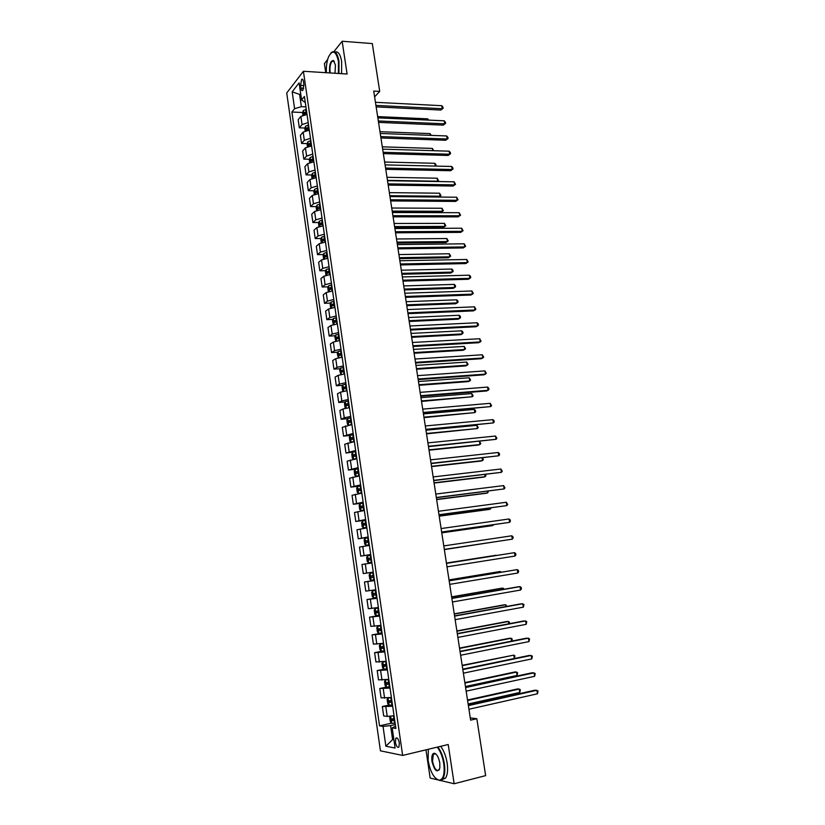 <?xml version="1.0" encoding="UTF-8"?>
<svg xmlns="http://www.w3.org/2000/svg" width="825" height="825" viewBox="0 0 825 825"><rect width="100%" height="100%" fill="white"/><g stroke="black" fill="none" stroke-linecap="round" stroke-linejoin="round"><path stroke-width="1.24" d="M399.341 742.995C398.413 738.849 397.238 737.261 395.804 738.241L395.402 742.263C396.32 746.408 397.495 747.997 398.939 747.027L399.341 742.995M425.978 749.842L430.155 778.068L437.858 779.883M286.729 92.998L380.428 750.822L402.652 755.432L303.404 71.27L286.729 92.998M327.638 59.524L324.4 63.608L325.741 72.672M374.612 96.865L379.706 91.41L373.715 91.07L470.621 720.143L476.829 718.709L470.281 717.915M300.578 85.336L300.981 88.131C301.362 90.234 301.981 90.997 302.827 90.43L303.868 84.459L303.466 81.654C303.084 79.561 302.466 78.798 301.63 79.365L300.578 85.336L303.961 85.532M300.671 93.514L299.661 94.782L301.373 106.672L294.587 108.673L291.895 112.025L379.531 725.845L391.555 723.154M294.587 108.673L292.174 91.812L299.124 82.851L301.599 99.969L305.291 102.527M395.546 726.175L392.195 727.856L395.876 728.444L304.415 96.463L301.599 99.969M392.195 727.856L395.103 748.048L385.883 746.233L383.037 726.402L379.531 725.845M303.404 71.27L347.088 74.013L342.148 41.25L333.908 51.624M342.148 41.25L372.302 43.57L379.706 91.41M440.406 780.491L454.142 783.75L485.647 775.624L476.829 718.709M454.142 783.75L448.222 744.511L402.652 755.432M300.857 94.844L292.174 91.812M393.845 739.293L392.597 739.582L393.917 739.819M305.92 106.889L301.373 106.672M395.309 724.536L390.586 725.608L392.597 739.582L385.883 746.233M291.895 112.025L302.703 112.509M305.817 112.643L306.766 112.695M307.013 114.427L300.888 116.418L298.165 119.718L299.32 127.813L304.961 128.03M394.041 715.749L387.214 716.42L383.687 715.925L382.336 706.52L389.008 705.086M391.401 697.517L381.098 697.857L379.758 688.493L386.482 687.101M388.771 679.357L378.52 679.872L377.18 670.539L384.357 669.116M386.162 661.279L375.942 661.959L374.612 652.678L383.099 651.049M383.553 643.283L373.385 644.129L372.065 634.879L382.068 633.053M380.964 625.371L370.838 626.371L369.517 617.172L379.521 615.419M378.376 607.54L368.311 608.695L366.991 599.538L376.984 597.867M375.808 589.782L365.784 591.102L364.475 581.976L374.447 580.387M373.251 572.107L363.268 573.581L361.969 564.496L371.931 562.939M370.703 554.503L360.762 556.132L370.724 554.658M360.762 556.132L359.473 547.088L369.383 545.387M368.167 536.982L358.277 538.766L368.228 537.364M358.277 538.766L356.978 529.763L366.857 527.897M365.64 519.533L355.792 521.472L365.733 520.152M355.792 521.472L354.502 512.5L364.341 510.489M363.134 502.167L353.327 504.25L363.258 503.013M353.327 504.25L352.038 495.32L361.824 493.164M360.628 484.873L350.862 487.101L359.669 486.069M350.862 487.101L349.594 478.222L359.329 475.912M358.132 467.651L348.418 470.033L355.647 469.239M348.418 470.033L347.15 461.185L356.843 458.731M355.657 450.502L345.974 453.038L355.823 451.657M345.974 453.038L344.716 444.232L354.368 441.623M353.183 433.434L343.551 436.116L350.12 435.487M343.551 436.116L342.293 427.34L351.904 424.586M350.728 416.439L344.252 417.79L341.127 419.265L347.634 418.698M341.127 419.265L339.879 410.53L342.983 409.004L349.449 407.632M348.274 399.517L341.818 400.909L338.724 402.476L345.159 401.971M338.724 402.476L337.477 393.783L340.56 392.153L347.005 390.741M345.84 382.666L339.405 384.089L336.332 385.77L342.695 385.306M336.332 385.77L335.084 377.108L338.147 375.375L344.572 373.931M343.406 365.887L336.992 367.352L333.939 369.136L340.251 368.723M333.939 369.136L332.702 360.515L335.744 358.679L342.148 357.194M340.993 349.181L334.589 350.687L331.567 352.564L337.817 352.203M331.567 352.564L330.33 343.984L333.352 342.045L339.735 340.519M338.58 332.547L332.207 334.084L329.196 336.074L335.393 335.754M329.196 336.074L327.968 327.525L330.969 325.483L337.332 323.926M336.188 315.985L329.825 317.553L326.844 319.646L332.991 319.378M326.844 319.646L325.617 311.128L328.597 308.983L334.94 307.395M333.795 299.496L327.463 301.094L324.493 303.291L330.588 303.064M324.493 303.291L323.276 294.814L326.236 292.566L332.558 290.947M331.423 283.068L325.102 284.707L322.162 286.997L328.206 286.822M322.162 286.997L320.946 278.561L323.885 276.21L330.186 274.56M329.051 266.712L322.75 268.393L319.832 270.786L325.834 270.641M319.832 270.786L318.625 262.371L321.533 259.927L327.824 258.235M326.7 250.429L320.42 252.141L317.512 254.626L323.462 254.533M317.512 254.626L316.315 246.252L319.203 243.715L325.473 241.993M324.349 234.218L318.089 235.96L315.212 238.549L321.111 238.497M315.212 238.549L314.016 230.206L316.882 227.566L323.132 225.813M322.018 218.068L315.769 219.842L312.912 222.523L318.78 222.513M312.912 222.523L311.716 214.222L314.573 211.489L320.801 209.694M319.688 201.991L313.459 203.796L310.623 206.58L316.449 206.611M310.623 206.58L309.437 198.309L312.262 195.484L318.481 193.658M317.367 185.976L311.159 187.822L308.344 190.699L314.129 190.761M308.344 190.699L307.158 182.459L309.973 179.541L316.171 177.674M315.057 170.032L308.87 171.909L306.075 174.879L311.819 174.983M306.075 174.879L304.899 166.681L307.684 163.659L313.861 161.762M312.768 154.151L306.591 156.059L303.817 159.122L309.53 159.266M303.817 159.122L302.641 150.954L305.415 147.85L311.572 145.922M310.478 138.342L304.322 140.281L301.568 143.437L307.24 143.622M301.568 143.437L300.393 135.3L303.146 132.103L309.293 130.144M308.333 128.164L309.004 128.184M308.199 122.595L302.063 124.565L299.32 127.813M374.478 580.583L364.475 581.976M377.046 598.3L366.991 599.538M379.613 616.089L369.517 617.172M382.202 633.961L372.065 634.879M384.801 651.915L374.612 652.678M387.41 669.952L377.18 670.539M390.039 688.06L379.758 688.493M392.669 706.252L382.336 706.52M383.037 726.402L390.586 725.608M376.159 106.879L440.808 110.055L442.252 108.714L375.932 105.414M441.757 105.693L442.932 107.075L443.128 108.281L442.252 108.714L441.757 105.693L375.447 102.31M443.128 108.281L440.808 110.055M302.899 115.17L302.579 112.901L303.301 110.56L306.281 109.333M306.622 111.705L304.136 112.52L304.301 114.046L306.838 113.2M304.136 112.52L306.725 112.396M427.845 120.068L427.649 118.841L377.654 116.603M427.649 118.841L428.752 120.11M378.541 122.389L443.262 125.132L444.716 123.822L378.324 120.976M444.221 120.801L445.397 122.162L445.593 123.368L444.716 123.822L444.221 120.801L377.85 117.862M445.593 123.368L443.262 125.132M380.944 137.971L445.717 140.26L447.181 139.002L380.738 136.599M446.686 135.96L447.862 137.301L448.058 138.517L447.181 139.002L446.686 135.96L380.253 133.475M448.058 138.517L445.717 140.26M383.357 153.615L448.192 155.461L449.666 154.234L383.151 152.295M449.161 151.181L450.337 152.512L450.532 153.728L449.666 154.234L449.161 151.181L382.666 149.15M450.532 153.728L448.192 155.461M305.168 130.886L304.817 128.483L305.559 126.163L308.54 124.957M308.88 127.339L306.395 128.143L306.57 129.669L309.097 128.844M306.395 128.143L308.983 128.009M430.299 135.341L430.011 133.598L379.974 131.691M430.011 133.598L431.248 135.382M307.436 146.664L307.075 144.127L307.818 141.828L310.808 140.652M311.159 143.034L308.663 143.828L308.849 145.355L311.376 144.55M308.663 143.828L311.252 143.684M432.754 150.676L432.393 148.417L382.305 146.829M432.393 148.417L433.713 150.707M309.726 162.504L309.344 159.833L310.087 157.565L313.088 156.399M313.438 158.802L310.932 159.586L311.128 161.112L313.655 160.318M310.932 159.586L313.531 159.431M435.229 166.072L434.785 163.288L384.656 162.04M434.785 163.288L435.94 164.567L435.744 166.083M436.136 165.763L435.579 166.083M385.77 169.321L450.667 170.723L452.152 169.527L385.574 168.053M451.657 166.464L452.822 167.774L453.018 169.001L452.152 169.527L451.657 166.464L385.089 164.897M453.018 169.001L450.667 170.723M312.015 178.406L311.613 175.601L312.366 173.363L315.377 172.229M315.728 174.632L313.222 175.405L313.418 176.932L315.944 176.158M313.222 175.405L315.82 175.24M387.472 180.366L437.662 181.211L437.178 178.21L387.007 177.303M437.271 181.531L438.529 180.675L437.405 181.531M437.178 178.21L438.529 180.675M338.415 73.466L338.446 61.37C335.95 50.738 332.63 49.273 328.494 56.966C326.793 61.493 326.092 66.753 326.401 72.713M330.743 53.182L331.578 52.346C335.002 50.304 337.456 53.264 338.962 61.215L338.941 73.508M329.711 72.92L329.598 72.229C329.196 64.639 330.464 60.73 333.413 60.503L335.455 65.041L334.981 73.25M334.3 61.421L332.248 61.122C330.33 63.35 329.618 67 330.103 72.084L330.258 72.961M375.21 62.391L376.417 70.177M334.981 52.068C338.106 51.057 340.333 54.161 341.643 61.401L341.612 73.672M428.319 749.286L428.144 760.588C430.413 772.262 434.136 778.8 439.323 780.202C443.417 779.357 444.902 773.891 443.778 763.826C442.592 756.731 440.406 751.173 437.219 747.151M437.889 746.996C441.035 751.142 443.19 756.731 444.355 763.775C445.283 770.684 444.747 775.706 442.726 778.841L439.787 780.553L436.456 779.058M439.787 763.001L439.849 767.993C437.281 773.314 434.662 771.107 431.97 761.382C431.413 756.37 432.156 753.658 434.218 753.225C436.765 753.895 438.632 757.154 439.787 763.001M435.951 754.071L434.672 753.576L433.311 754.349L432.537 761.331C434.249 768.725 436.466 771.561 439.209 769.859L439.467 769.426M481.449 748.574L482.893 757.845M440.663 746.326C443.819 750.461 445.985 756.051 447.15 763.084C448.088 769.983 447.542 774.995 445.521 778.13L441.87 779.769M434.827 753.988L435.012 753.421M388.204 185.089L453.162 186.037L454.647 184.882L388.018 183.872M454.152 181.809L455.524 184.336L454.647 184.882L454.152 181.809L387.523 180.706M455.524 184.336L453.162 186.037M390.637 200.929L455.658 201.424L457.163 200.3L390.462 199.753M456.658 197.216L458.03 199.722L457.163 200.3L456.658 197.216L389.967 196.577M458.03 199.722L455.658 201.424M393.092 216.831L458.174 216.872L459.68 215.789L392.917 215.707M459.174 212.685L460.546 215.181L459.68 215.789L459.174 212.685L392.422 212.52M460.546 215.181L458.174 216.872M395.546 232.805L460.69 232.372L462.206 231.33L395.392 231.732M461.701 228.216L463.073 230.701L462.206 231.33L461.701 228.216L394.897 228.525M398.021 248.841L463.227 247.943L464.753 246.933L397.867 247.82M464.238 243.808L465.609 246.283L464.753 246.933L464.238 243.808L397.372 244.592M314.325 194.38L313.892 191.441L314.655 189.224L317.677 188.11M318.027 190.534L315.511 191.287L315.728 192.823L318.254 192.06M315.511 191.287L318.11 191.111M389.833 195.711L440.076 196.206L439.591 193.205L389.369 192.638M438.993 197.041L440.942 195.659L439.034 197.041M439.591 193.205L440.942 195.659M316.635 210.427L316.192 207.343L316.955 205.157L319.987 204.064M392.38 212.211L441.066 212.334L442.489 211.272L442.004 208.251L391.731 208.024M320.337 206.498L317.811 207.24L318.037 208.777L320.564 208.034M319.595 207.25L320.42 207.054M392.215 211.107L442.489 211.272L443.355 210.695L441.066 212.334M442.004 208.251L443.355 210.695M318.955 226.535L318.491 223.317L319.265 221.152L322.307 220.089M394.752 227.628L443.479 227.422L444.923 226.39L444.427 223.358L394.113 223.482M322.657 222.533L320.11 223.266L320.347 224.802L322.884 224.07M320.131 223.255L322.74 223.059M394.597 226.576L444.923 226.39L445.789 225.782L443.479 227.422M444.427 223.358L445.789 225.782M321.286 242.715L320.801 239.353L321.575 237.218L324.637 236.177M397.134 243.107L445.912 242.56L447.356 241.57L446.872 238.528L396.505 238.992M324.988 238.631L322.431 239.353L322.668 240.89L325.215 240.178M322.431 239.353L325.06 239.137M396.98 242.107L447.356 241.57L448.222 240.941L446.872 238.528M323.627 258.957L323.122 255.461L323.905 253.347L326.978 252.337M399.537 258.648L448.346 257.771L449.8 256.812L449.316 253.76L398.908 254.574M327.329 254.791L324.751 255.513L325.009 257.049L327.556 256.348M324.751 255.513L327.401 255.276M399.382 257.699L449.8 256.812L450.667 256.152L449.316 253.76M400.507 264.938L465.764 263.577L467.301 262.608L400.352 263.969M466.795 259.473L468.157 261.927L467.301 262.608L466.795 259.473L399.857 260.741M325.978 275.272L325.452 271.631L326.246 269.548L329.319 268.558M401.94 274.251L450.801 273.034L452.265 272.106L451.77 269.043L401.311 270.218M329.68 271.033L327.082 271.734L327.35 273.271L329.907 272.59M328.474 272.889L328.855 271.693L329.742 271.487M401.796 273.353L452.265 272.106L453.121 271.435L452.925 270.208L451.77 269.043M402.992 281.108L468.311 279.273L469.858 278.345L402.847 280.201M469.353 275.189L470.518 276.375L470.714 277.643L469.858 278.345L469.353 275.189L402.353 276.942M328.34 291.658L327.803 287.873L328.597 285.811L331.681 284.852M404.353 289.926L453.255 288.358L454.73 287.471L454.235 284.398L403.734 285.924M332.042 287.337L329.423 288.028L329.701 289.575L332.269 288.905M330.835 289.193L331.196 287.977L332.104 287.77M404.219 289.07L454.73 287.471L455.586 286.77L455.39 285.543L454.235 284.398M405.498 297.351L470.879 295.041L472.436 294.143L405.364 296.484M471.921 290.978L473.292 293.411L472.436 294.143L471.921 290.978L404.858 293.226M330.712 308.107L330.155 304.177L330.949 302.146L334.053 301.218M406.777 305.662L455.73 303.744L457.205 302.899L456.71 299.805L406.168 301.692M334.414 303.703L331.784 304.394L332.062 305.941L334.641 305.281M333.207 305.57L333.548 304.322L334.465 304.116M406.653 304.848L457.205 302.899L458.061 302.167L457.865 300.929L456.71 299.805M408.004 313.655L473.447 310.87L475.014 310.004L407.88 312.85M474.499 306.828L475.87 309.251L475.014 310.004L474.499 306.828L407.375 309.571M333.259 324.596L332.506 320.554L333.321 318.553L336.425 317.646M409.21 321.461L458.205 319.192L459.69 318.378L459.195 315.274L408.602 317.522M336.786 320.152L334.146 320.822L334.434 322.369L337.012 321.729M335.589 322.018L335.909 320.75L336.847 320.533M409.087 320.698L459.69 318.378L460.546 317.625L460.35 316.387L459.195 315.274M410.53 330.031L476.035 326.752L477.613 325.937L410.417 329.278M477.087 322.75L478.252 323.885L478.459 325.153L477.613 325.937L477.087 322.75L409.901 325.988M335.796 341.158L334.878 337.002L335.692 335.032L338.817 334.146M411.654 337.322L460.69 334.702L462.196 333.929L461.691 330.815L411.056 333.424M339.178 336.662L336.517 337.322L336.817 338.879L339.405 338.25M337.992 338.528L338.281 337.239L339.23 337.023M411.541 336.61L462.196 333.929L463.042 333.145L462.846 331.908L461.691 330.815M413.067 346.479L478.624 342.715L480.212 341.932L412.954 345.778M479.696 338.735L481.058 341.127L480.212 341.932L479.696 338.735L412.448 342.478M338.332 357.792L337.26 353.523L338.085 351.574L341.21 350.718M414.109 353.244L463.186 350.274L464.702 349.532L464.197 346.407L413.511 349.387M341.581 353.244L338.9 353.894L339.209 355.451L341.808 354.843M340.395 355.111L340.663 353.791L341.622 353.585M414.006 352.584L464.702 349.532L465.548 348.738L464.197 346.407M415.604 363L481.233 358.731L482.831 357.998L415.511 362.35M482.305 354.781L483.677 357.163L482.831 357.998L482.305 354.781L414.996 359.03M418.162 379.582L483.842 374.828L485.451 374.127L418.069 378.995M484.925 370.899L486.296 373.261L485.451 374.127L484.925 370.899L417.553 375.653M420.729 396.237L486.472 390.978L488.091 390.318L420.647 395.701M487.565 387.08L488.72 388.132L488.926 389.431L488.091 390.318L487.565 387.08L420.131 392.36M423.308 412.974L490.741 406.581L423.235 412.49M490.205 403.322L491.576 405.663L490.741 406.581L490.205 403.322L422.709 409.128M425.896 429.773L493.391 422.916L425.824 429.34M492.865 419.647L494.02 420.657L494.227 421.967L493.391 422.916L492.865 419.647L425.308 425.968M428.495 446.645L496.062 439.312L428.433 446.273M495.526 436.033L496.897 438.333L496.062 439.312L495.526 436.033L427.917 442.881M431.104 463.588L498.743 455.782L431.052 463.279M498.207 452.482L499.362 453.461L499.568 454.781L498.743 455.782L498.207 452.482L430.526 459.865M433.723 480.604L501.435 472.323L433.682 480.346M500.899 469.002L502.26 471.281L501.435 472.323L500.899 469.002L433.156 476.933M436.353 497.692L504.137 488.926L436.322 497.496M503.601 485.595L504.962 487.864L504.137 488.926L503.601 485.595L435.796 494.062M439.003 514.862L506.849 505.601L438.983 514.728M506.313 502.26L507.674 504.508L506.849 505.601L506.313 502.26L438.446 511.273M441.653 532.104L509.582 522.349L441.643 532.022M509.035 518.987L510.18 519.884L510.397 521.225L509.582 522.349L509.035 518.987L441.107 528.557M511.768 535.796L512.913 536.663L513.129 538.013L512.315 539.168L444.324 549.398L512.315 539.168L511.768 535.796L443.788 545.913M446.469 563.351L514.511 552.667L515.068 556.05L447.006 566.847M446.469 563.32L514.511 552.667L515.656 553.523L515.883 554.874L515.068 556.05M449.171 580.862L517.275 569.611L517.822 573.014L449.707 584.368M449.151 580.769L517.275 569.611L518.42 570.446L518.636 571.797L517.822 573.014M451.873 598.445L520.039 586.637L520.596 590.04L452.42 601.972M451.853 598.3L518.296 586.781L520.039 586.637L521.183 587.441L521.41 588.803L520.596 590.04M454.596 616.12L522.823 603.725L523.38 607.148L455.142 619.658M454.565 615.904L521.07 603.828L523.968 604.508L523.38 607.148M457.328 633.858L525.618 620.885L526.175 624.329L457.875 637.416M457.287 633.579L523.854 620.947L526.752 621.648L526.175 624.329M460.072 651.678L528.423 638.127L528.99 641.582L460.628 655.256M460.02 651.348L526.649 638.137L529.557 638.87L528.99 641.582M340.869 374.509L339.653 370.116L340.478 368.198L343.623 367.362M416.563 369.239L465.702 365.908L467.218 365.207L466.713 362.072L415.975 365.423M343.984 369.899L341.292 370.538L341.612 372.096L344.221 371.508M342.818 371.766L343.056 370.425L344.035 370.208M416.47 368.631L467.218 365.207L468.064 364.382L466.713 362.072M343.417 391.287L342.633 390.782L342.055 386.77L342.891 384.883L346.036 384.079M419.038 385.296L468.218 381.604L469.745 380.944L469.239 377.788L418.461 381.511M346.407 386.626L343.695 387.255L344.025 388.812L346.644 388.235M345.252 388.493L345.458 387.131L346.448 386.915M418.956 384.739L469.745 380.944L470.59 380.088L469.239 377.788M348.841 403.425L346.108 404.044L346.448 405.601L348.542 405.127L348.913 407.694L349.449 407.602M345.974 408.158L345.046 407.529L344.468 403.497L345.304 401.641L348.47 400.868M421.523 401.424L472.282 396.743L471.776 393.577L420.946 397.681M348.542 405.127L349.078 405.044M347.696 405.292L347.872 403.899L348.882 403.683M421.451 400.919L472.282 396.743L473.127 395.866L471.776 393.577M350.027 424.834L351.893 424.483M348.532 425.092L347.469 424.349L346.892 420.307L347.738 418.471L350.914 417.728M424.019 417.615L474.829 412.603L474.313 409.427L423.452 413.913M351.285 420.296L348.542 420.894L348.892 422.462L351.512 421.915M350.151 422.163L350.295 420.75L351.316 420.523M423.947 417.161L474.829 412.603L475.664 411.696L475.468 410.427L474.313 409.427M351.522 442.035L354.348 441.447M351.089 442.107L349.913 441.241L349.326 437.178L350.171 435.373L353.358 434.651M426.525 433.868L477.386 428.536L476.871 425.339L425.958 430.207M353.729 437.24L350.976 437.827L351.337 439.395L353.966 438.869M352.626 439.096L352.729 437.662L353.76 437.436M426.463 433.476L477.386 428.536L478.222 427.597L476.871 425.339M352.626 452.347L351.77 454.121L352.358 458.205L353.605 459.164L356.812 458.483M353.605 459.164L354.286 459.092M355.606 458.886L356.833 458.659M429.041 450.202L478.387 445.036L479.954 444.531L479.449 441.385M356.194 454.255L353.42 454.833L353.791 456.4L356.431 455.885M355.111 456.112L355.173 454.657L356.225 454.431M428.99 449.852L479.954 444.531L480.789 443.561L479.511 441.385M358.298 468.734L355.059 469.446L354.224 471.147L354.812 475.241L356.07 476.242L359.287 475.592M356.07 476.242L359.308 475.736M431.568 466.589L480.954 461.051L482.532 460.587L482.109 457.937M358.669 471.343L355.874 471.91L356.256 473.488L358.906 472.983M357.607 473.199L357.627 471.714L358.689 471.488M431.516 466.3L482.532 460.587L483.368 459.597L482.635 457.875M360.772 485.894L357.555 486.523L356.689 488.235L357.277 492.35L358.545 493.391L361.773 492.772M358.545 493.391L361.783 492.886M434.105 483.058L483.543 477.128L485.121 476.706L484.78 474.55M361.154 488.503L358.349 489.06L358.731 490.638L361.391 490.153M360.123 490.37L360.092 488.854L361.175 488.627M434.063 482.821L485.121 476.706L485.956 475.695L485.75 474.427M363.268 503.116L360.04 503.724L359.164 505.405L359.752 509.541L361.03 510.623L364.268 510.025M361.03 510.623L364.279 510.118M436.652 499.589L486.131 493.278L487.719 492.896L487.462 491.226M363.65 505.746L360.824 506.282L361.216 507.87L363.887 507.406M362.66 507.602L362.567 506.065L363.66 505.838M436.621 499.403L487.719 492.896L488.431 491.102M365.774 520.42L362.536 520.998L361.649 522.648L362.247 526.793L363.536 527.928L366.774 527.361M363.536 527.928L366.785 527.423M439.209 516.182L488.73 509.499L490.339 509.149L490.143 507.983M366.156 523.06L363.309 523.586L363.722 525.174L366.393 524.721M365.217 524.906L365.062 523.349L366.166 523.122M439.189 516.058L490.339 509.149L491.123 507.849M368.29 537.797L365.032 538.343L364.145 539.962L364.743 544.129L366.042 545.304L369.301 544.768M366.042 545.304L369.301 544.799M441.777 532.857L491.339 525.783L492.958 525.473L492.845 524.803M368.672 540.447L365.815 540.963L366.228 542.551L368.909 542.118M367.795 542.293L367.558 540.715L368.672 540.488M441.757 532.785L492.958 525.473L493.525 524.71M368.558 562.763L371.827 562.258L368.558 562.763L367.249 561.547L366.651 557.36L367.527 555.813L370.817 555.256M444.355 549.594L495.567 541.705M370.446 559.742L370.074 558.154L371.198 557.927L368.507 558.329L368.744 560.01L371.446 559.587M367.548 555.772L368.528 562.732M444.345 549.574L495.722 541.685M370.074 573.272L373.354 572.777L370.074 573.272L369.167 574.829L369.775 579.026L371.085 580.295L374.364 579.82M496.073 555.256L446.418 563.042L496.073 555.256M373.436 577.222L373.983 577.139L373.106 577.252L372.591 575.664L370.848 575.943L371.281 577.541L373.436 577.222L373.818 579.903M373.735 575.458L370.848 575.943M375.891 590.349L372.611 590.844L371.693 592.371L372.302 596.599L373.632 597.898L376.922 597.455M372.611 590.844L375.901 590.391M500.476 572.303L500.352 571.539L498.713 571.725L449.017 579.903M376.282 593.072L373.385 593.546L373.818 595.155L376.53 594.763M376.53 594.722L375.653 594.846L375.127 593.257L373.385 593.546M501.249 572.168L500.352 571.539L449.037 579.985M378.448 608.004L375.158 608.499L374.241 609.995L374.849 614.233L376.179 615.584L379.49 615.172M375.158 608.499L378.458 608.077M503.219 589.401L503.023 588.112L501.363 588.256L451.626 596.846M378.85 610.768L375.932 611.232L376.375 612.841L379.098 612.47M379.088 612.398L378.211 612.521L377.417 611.521M504.209 589.225L503.023 588.112L451.646 596.991M381.016 625.742L377.716 626.237L376.788 627.691L377.407 631.95L378.716 633.322L382.058 632.961M377.716 626.237L381.026 625.835M505.983 606.571L505.694 604.766L504.023 604.869L454.245 613.852M381.418 628.547L378.489 628.99L378.943 630.609L381.666 630.259M381.655 630.156L379.974 629.3M378.716 633.322L377.695 626.268M506.963 606.396L505.694 604.766L454.276 614.058M383.594 643.552L380.294 644.047L379.356 645.47L379.974 649.749L381.284 651.162L384.646 650.842M381.284 651.162L380.263 644.088L383.615 643.675M508.757 623.813L508.375 621.483L506.705 621.545L456.885 630.939M384.007 646.398L381.057 646.821L381.511 648.45L384.254 648.12M384.233 647.986L382.552 647.161M509.675 623.638L509.51 622.225L508.375 621.483L456.916 631.197M386.183 661.444L382.872 661.939L381.923 663.331L382.542 667.631L383.903 669.116L387.245 668.797M383.873 669.075L382.852 661.97L386.203 661.598M511.531 641.138L511.077 638.272L509.386 638.282L459.525 648.089M386.605 664.331L383.635 664.744L384.099 666.373L386.853 666.053M386.822 665.899L385.141 665.094M511.985 641.046L512.201 638.993L511.077 638.272L459.577 648.409M462.835 669.58L531.238 655.432L531.805 658.907L463.382 673.169M514.326 658.505L513.779 655.132L514.913 655.834L514.326 658.505L462.773 669.158L529.454 655.401L532.373 656.153L531.805 658.907M385.853 679.831L384.512 681.264L385.131 685.585L386.502 687.122L389.854 686.823M387.719 679.542L388.781 679.418M385.461 679.903L388.812 679.604M462.237 665.692L513.779 655.132L462.175 665.321M389.204 682.347L386.224 682.739L386.698 684.379L389.462 684.08M389.431 683.884L387.75 683.1M465.599 687.565L534.074 672.818L534.641 676.304L466.156 691.164M465.527 687.101L532.269 672.736L535.208 673.52L534.641 676.304M388.008 698.043L387.111 699.28L387.74 703.612L389.111 705.2L392.473 704.942M388.616 697.971L391.432 697.682M465.444 686.534L517.048 675.448L516.502 672.055L514.79 671.983L464.846 682.626M391.823 700.435L388.833 700.817L389.317 702.457L392.081 702.178M392.05 701.951L390.359 701.188M517.048 675.448L517.626 672.736L516.502 672.055L464.908 683.059M468.383 705.623L536.91 690.278L537.488 693.784L468.94 709.242M468.301 705.097L535.105 690.154L538.044 690.948L537.488 693.784M390.524 716.296L389.72 717.379L390.349 721.731L391.731 723.36L395.113 723.133M392.318 716.059L394.051 715.842M468.136 703.993L519.781 692.464L519.234 689.061L517.512 688.937L467.517 700.002M394.453 718.616L391.442 718.977L391.937 720.627L394.711 720.359M394.67 720.112L392.989 719.359M519.781 692.464L520.358 689.721L519.234 689.061L467.6 700.497M302.063 124.565L300.888 116.418M304.322 140.281L303.146 132.103M306.591 156.059L305.415 147.85M308.87 171.909L307.684 163.659M311.159 187.822L309.973 179.541M313.459 203.796L312.262 195.484M315.769 219.842L314.573 211.489M318.089 235.96L316.882 227.566M320.42 252.141L319.203 243.715M322.75 268.393L321.533 259.927M325.102 284.707L323.885 276.21M327.463 301.094L326.236 292.566M329.825 317.553L328.597 308.983M332.207 334.084L330.969 325.483M334.589 350.687L333.352 342.045M336.992 367.352L335.744 358.679M339.405 384.089L338.147 375.375M341.818 400.909L340.56 392.153M344.252 417.79L342.983 409.004M346.686 434.754L345.417 425.927M349.14 451.78L347.861 442.922M351.605 468.889L350.316 459.989M354.069 486.069L352.791 477.128M356.555 503.322L355.266 494.34M359.05 520.658L357.751 511.634M361.556 538.065L360.247 529M364.073 555.545L362.763 546.449M366.599 573.107L365.279 563.97M369.136 590.741L367.816 581.563M371.683 608.458L370.353 599.239M374.241 626.257L372.91 616.997M376.808 644.129L375.478 634.827M379.397 662.083L378.056 652.73M381.996 680.109L380.645 670.725M384.594 698.228L383.243 688.792M387.214 716.42L385.853 706.942M303.765 88.285L300.981 88.131M303.28 110.622L303.899 114.861M306.323 113.303L306.498 114.448M305.766 109.436L306.106 111.808M305.539 126.225L306.168 130.577M308.591 128.948L308.767 130.164M308.024 125.06L308.375 127.442M307.797 141.89L308.437 146.355M310.86 144.653L311.046 145.943M310.293 140.745L310.643 143.138M310.066 157.616L310.726 162.205M313.139 160.421L313.345 161.793M312.572 156.502L312.923 158.905M312.345 173.415L313.026 178.118M315.439 176.261L315.645 177.705M314.861 172.322L315.212 174.735M314.634 189.276L315.325 194.092M317.738 192.163L317.955 193.679M317.161 188.213L317.512 190.637M316.934 205.208L317.646 210.138M320.048 208.137L320.275 209.725M319.471 204.167L319.822 206.601M319.244 221.203L319.966 226.256M322.369 224.173L322.606 225.844M321.791 220.182L322.142 222.626M321.564 237.27L322.307 242.437M324.689 240.271L324.947 242.024M324.112 236.27L324.472 238.724M324.235 239.322L322.451 239.343M323.885 253.399L324.648 258.689M327.03 256.451L327.298 258.277M326.452 252.429L326.813 254.894M326.576 255.461L324.782 255.492M326.226 269.6L327.009 275.014M329.381 272.693L329.66 274.591M328.804 268.651L329.154 271.126M328.917 271.673L327.123 271.714M328.577 285.863L329.371 291.4M331.743 288.998L332.032 290.988M331.155 284.945L331.516 287.43M331.268 287.946L329.474 288.007M330.928 302.198L331.743 307.859M334.115 305.374L334.414 307.447M333.527 301.311L333.888 303.806M333.64 304.291L331.836 304.363M333.3 318.605L334.135 324.39M336.487 321.822L336.806 323.978M335.899 317.738L336.26 320.244M336.012 320.708L334.207 320.791M335.672 335.084L336.528 340.993M338.879 338.343L339.199 340.57M338.291 334.238L338.652 336.755M338.394 337.198L336.59 337.291M338.064 351.625L338.931 357.658M341.282 354.936L341.612 357.246M340.684 350.811L341.045 353.337M340.787 353.75L338.982 353.853M340.457 368.239L341.354 374.406M343.695 371.59L344.035 373.983M343.087 367.455L343.458 369.992M343.19 370.373L341.385 370.497M342.87 384.924L343.778 391.215M346.108 388.327L346.469 390.802M345.51 384.172L345.881 386.719M345.603 387.069L343.798 387.203M345.283 401.682L346.211 408.107M347.933 400.96L348.305 403.518M348.026 403.838L346.222 403.992M347.717 418.512L348.655 425.071M350.986 422.008L351.357 424.576M350.377 417.811L350.749 420.379M350.47 420.678L348.655 420.843M350.151 435.425L351.12 442.107M353.43 438.952L353.812 441.54M352.822 434.744L353.203 437.322M352.914 437.59L351.099 437.766M352.605 452.399L353.574 459.143M355.895 455.978L356.276 458.566M355.286 451.749L355.657 454.338M355.369 454.585L353.554 454.771M355.059 469.446L356.039 476.221M358.37 473.076L358.751 475.674M357.751 468.827L358.132 471.426M357.833 471.642L356.018 471.838M357.534 486.564L358.514 493.371M360.855 490.246L361.237 492.855M360.236 485.977L360.618 488.596M360.319 488.771L358.493 488.988M360.02 503.766L360.999 510.593M363.351 507.488L363.732 510.118M362.732 503.198L363.103 505.828M362.804 505.983L360.979 506.21M362.505 521.039L363.495 527.897M365.857 524.803L366.238 527.443M365.228 520.503L365.609 523.143M365.3 523.267L363.474 523.514M365.011 538.385L366.011 545.273M368.373 542.2L368.754 544.851M367.744 537.879L368.125 540.53M367.816 540.623L365.98 540.88M370.899 559.68L371.281 562.341M370.27 555.338L370.652 557.999M370.332 558.061L368.507 558.329M370.054 573.313L371.054 580.264M372.807 572.87L373.189 575.541M373.106 577.252L371.281 577.541M372.591 590.886L373.591 597.867M375.983 594.846L376.375 597.537M375.354 590.473L375.736 593.154M375.653 594.846L373.818 595.155M375.138 608.541L376.148 615.553M378.551 612.552L378.933 615.254M377.912 608.159L378.304 610.851M378.211 612.521L376.375 612.841M381.119 630.341L381.511 633.043M380.48 625.917L380.872 628.629M380.779 630.269L378.943 630.609M383.707 648.192L384.099 650.915M383.058 643.758L383.45 646.48M383.357 648.099L381.511 648.45M386.296 666.136L386.698 668.869M385.657 661.681L386.048 664.414M385.945 666.012L384.099 666.373M385.44 679.944L386.471 687.081M388.905 684.162L389.297 686.905M388.255 679.676L388.657 682.419M388.544 683.997L386.698 684.379M388.049 698.043L389.08 705.158M391.524 702.261L391.927 705.014M390.875 697.764L391.267 700.518M391.163 702.065L389.317 702.457M390.679 716.286L391.7 723.319M394.154 720.442L394.556 723.205M393.504 715.925L393.896 718.688M393.783 720.215L391.937 720.627M397.031 737.962L395.804 738.241M302.651 79.417L301.63 79.365M332.248 61.122L334.197 61.256M445.521 778.13L442.726 778.841M433.311 754.349L435.621 753.792M321.894 223.255L320.11 223.266M328.855 271.693L327.082 271.734M331.196 287.977L329.423 288.028M333.548 304.322L331.784 304.394M335.909 320.75L334.146 320.822M338.281 337.239L336.517 337.322M340.663 353.791L338.9 353.894M343.056 370.425L341.292 370.538M345.458 387.121L343.695 387.255M347.872 403.899L346.108 404.044M350.295 420.74L348.542 420.894M352.729 437.662L350.976 437.827M355.173 454.647L353.42 454.833M357.627 471.714L355.874 471.91M360.092 488.854L358.349 489.06M362.567 506.065L360.824 506.282M365.062 523.349L363.309 523.586M367.558 540.715L365.815 540.963M370.074 558.154L368.321 558.412M377.2 611.005L375.932 611.232M379.387 628.825L378.489 628.99M381.769 646.687L381.057 646.821M384.244 664.62L383.635 664.744M386.76 682.626L386.224 682.739"/></g></svg>

